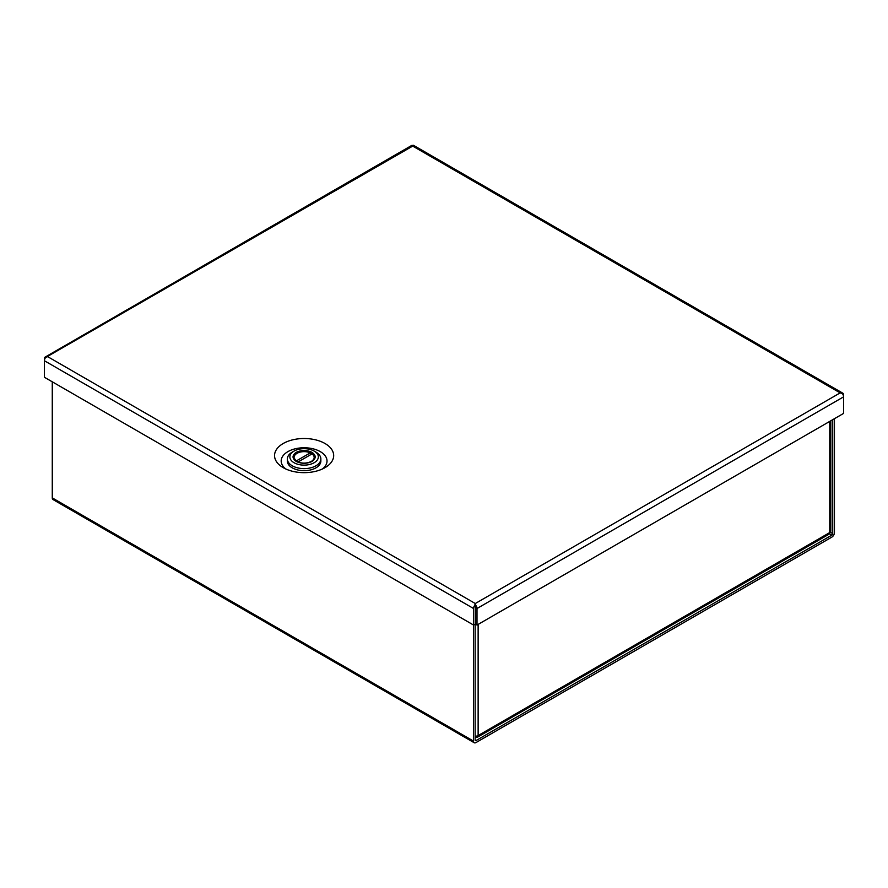 <?xml version="1.0" encoding="UTF-8"?>
<svg xmlns="http://www.w3.org/2000/svg" width="888" height="888" viewBox="0 0 888 888"><rect width="100%" height="100%" fill="white"/><g stroke="black" fill="none" stroke-linecap="round" stroke-linejoin="round"><path stroke-width="1.33" d="M834.443 418.681L834.443 532.622A3.663 2.109 -60 0 1 831.856 537.107L476.024 742.546A3.663 2.109 -60 0 1 474.192 742.723A3.663 2.109 -60 0 1 473.437 741.047L473.437 624.974M52.27 381.807L52.27 497.891A3.663 2.109 120 0 0 53.025 499.567L474.192 742.723M830.258 532.19L832.722 533.61L832.722 419.669M832.722 533.61A1.232 0.71 -60 0 1 831.856 535.12L476.024 740.559A1.232 0.71 -60 0 1 475.147 740.059L475.147 624.131M475.147 736.163A3.663 2.109 0 0 0 478.133 735.564A3.663 2.109 60 0 1 477.378 737.24L828.992 534.232A3.663 2.109 -120 0 0 829.747 532.556A3.663 2.109 0 0 0 830.824 531.057L830.824 420.779M477.378 737.24A3.663 2.109 60 0 1 475.546 737.051L475.147 736.829M294.039 462.715A14.241 8.225 -0 0 0 314.174 462.715A14.241 8.225 -0 0 0 314.174 451.082L315.95 452.114A16.75 9.668 -0 0 1 320.857 458.952A16.75 9.668 -0 0 1 310.523 467.887A16.75 9.668 -0 0 1 292.263 465.789A16.75 9.668 -0 0 1 287.357 458.952A16.75 9.668 -0 0 1 292.263 452.114L294.039 451.082A14.241 8.225 -0 0 0 294.039 462.715M287.357 458.952L287.357 461.005A16.75 9.668 -0 0 0 292.263 467.843A16.75 9.668 -0 0 0 310.523 469.941A16.75 9.668 -0 0 0 320.857 461.005L320.857 458.952M297.98 462.004L312.054 453.89A10.046 5.805 180 0 1 314.163 457.442A10.046 5.805 180 0 1 311.3 461.505M296.17 461.039L296.17 461.005A10.046 5.805 180 0 1 294.061 457.442A10.046 5.805 180 0 1 297.003 453.346A10.046 5.805 180 0 1 310.278 452.858L310.278 454.911M315.95 452.114L314.174 451.082A14.241 8.225 -0 0 0 294.039 451.082M310.278 452.858L296.17 461.005M283.205 467.654L283.205 467.654A29.559 17.072 180 0 1 283.205 443.512A29.559 17.072 180 0 1 325.019 443.512A29.559 17.072 180 0 1 325.019 467.654A29.559 17.072 180 0 1 283.205 467.654M322.366 469.008A22.922 13.242 0 0 0 320.324 451.648A22.922 13.242 0 0 0 289.033 451.026A22.922 13.242 0 0 0 285.847 469.008M475.28 605.516L475.28 603.529A3.663 2.109 120 0 0 475.28 603.529L840.159 392.885L412.709 146.098L45.566 357.564A3.663 2.109 120 0 0 44.4 360.739L44.4 358.752A3.663 2.109 60 0 1 45.155 357.076A3.663 2.109 60 0 1 45.566 356.932L45.788 357.453M840.159 392.885L842.435 393.051A3.663 2.109 -60 0 1 842.845 393.206A3.663 2.109 -60 0 1 843.6 394.883L843.6 396.858A3.663 2.109 -120 0 0 842.435 393.695L840.159 392.885M842.845 393.206L413.675 145.421A3.663 2.109 120 0 0 413.264 145.277L412.72 146.098L412.165 145.277A3.663 2.109 -120 0 0 411.755 145.421L45.155 357.076M45.566 356.932L47.852 356.754L475.291 603.529L475.835 605.35A3.663 2.109 60 0 1 477 608.513L477 625.052L843.6 413.397L843.6 396.858L477 608.513M477 625.052L475.291 624.053L473.57 625.052L473.57 608.513A3.663 2.109 -60 0 1 474.736 605.35L475.291 607.525L475.28 603.54L474.736 605.35M475.835 605.35L475.291 605.993L475.291 603.873M475.291 624.053L475.291 607.525L475.28 624.053M473.57 625.052L44.4 377.267L44.4 360.739L473.57 608.513M473.437 741.047L52.27 497.891M476.024 740.559L475.147 740.059M829.47 533.744L831.856 535.12M478.133 624.397L478.133 735.564L829.747 532.556L829.747 421.389M314.041 456.554A10.134 5.85 180 0 1 314.241 457.72C314.752 458.23 313.841 459.451 311.488 461.394C306.071 463.836 300.921 463.691 296.037 460.95L293.972 457.72A10.134 5.85 180 0 1 294.183 456.554M296.237 452.347C291.986 455.389 291.986 458.419 296.237 461.449C301.487 463.902 306.737 463.902 311.988 461.449C316.239 458.419 316.239 455.389 311.988 452.347C306.737 449.894 301.487 449.894 296.237 452.347M310.278 453.08A10.134 5.85 180 0 1 311.899 453.979M314.163 457.442L314.163 458.397M294.061 457.442L294.061 458.397"/></g></svg>
